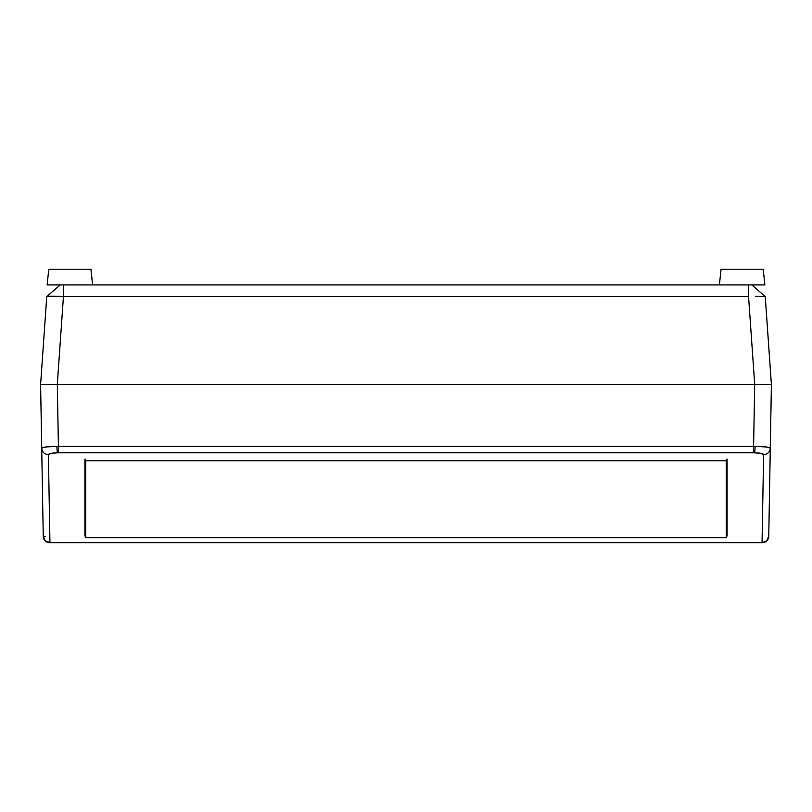 <?xml version="1.0" encoding="UTF-8"?>
<svg xmlns="http://www.w3.org/2000/svg" width="812" height="812" viewBox="0 0 812 812"><rect width="100%" height="100%" fill="white"/><g stroke="black" fill="none" stroke-linecap="round" stroke-linejoin="round"><path stroke-width="1.22" d="M43.249 536.224A6.689 6.587 -1 0 0 49.938 542.69L45.249 540.802L43.249 536.224A6.689 6.689 0 0 0 49.938 542.792L48.395 454.568C48.893 453.563 51.927 452.974 57.51 452.791A6.689 0.599 -90.9 0 1 56.911 446.326C47.614 446.559 42.549 447.158 41.706 448.102A6.689 6.587 -1 0 0 48.395 454.568L51.004 453.36L58.393 452.781L754.49 452.791A6.689 0.599 -89.1 0 0 755.089 446.326L753.607 446.316L753.607 452.781L760.996 453.36L763.605 454.568L762.062 542.69L49.938 542.69L48.395 454.568A6.689 6.587 179 0 1 41.706 448.102L40.6 384.594L771.4 384.594L768.751 536.224A6.689 6.689 0 0 1 762.062 542.792A6.689 6.689 0 0 0 768.751 536.224L771.4 384.594L57.317 384.594L58.393 446.316L753.607 446.316L754.683 384.594L753.607 446.316L765.929 446.945L770.294 448.102A6.689 6.587 -179 0 1 763.605 454.568L762.062 542.69A6.689 6.587 1 0 0 768.751 536.224L766.751 540.802L762.062 542.792L49.938 542.792A6.689 6.689 0 0 1 43.249 536.224L41.706 448.102L46.071 446.945L58.393 446.316L57.317 384.594L40.6 384.594L43.249 536.224L45.208 536.275M84.915 459.145L84.915 535.971L85.757 535.971L84.915 535.971L84.915 459.145L85.757 459.145L84.915 459.145M726.243 535.971L727.085 535.971L727.085 459.145L726.243 459.145L727.085 459.145L727.085 535.971L726.243 535.971M767.99 384.594L44.01 384.594M755.089 446.326A6.689 0.599 90.9 0 1 754.49 452.791C760.073 452.974 763.107 453.563 763.605 454.568A6.689 6.587 1 0 0 770.294 448.102C769.451 447.158 764.386 446.559 755.089 446.326M58.393 452.781L753.607 452.781L753.607 446.316L58.393 446.316L58.393 452.781L58.393 446.316L56.911 446.326A6.689 0.599 89.1 0 0 57.51 452.791L58.393 452.781M50.547 384.594L54.698 384.594M761.453 384.594L757.302 384.594M84.915 527.404L85.757 527.404L84.915 527.404M726.243 527.404L727.085 527.404L726.243 527.404M764.701 296.126L765.249 296.603L771.4 384.594L765.249 296.603L755.536 296.299M40.6 384.594L46.751 296.603L40.6 384.594L754.713 384.594L748.562 296.603L63.437 296.603L57.287 384.594L63.437 296.603L63.437 284.921L63.437 296.603L748.562 296.603L754.713 384.594L771.4 384.594M748.562 284.921L63.437 284.921L748.562 284.921L748.562 296.603L748.562 284.921M56.464 296.299L46.751 296.603L60.189 284.921M46.751 296.603C47.776 296.086 53.338 296.086 63.437 296.603M51.633 384.594L55.855 384.594M756.145 384.594L760.367 384.594M769.685 384.594L767.005 384.594M44.995 384.594L42.315 384.594M726.243 460.729L85.757 460.729L85.757 537.676L726.243 537.676L726.243 460.729L85.757 460.729L85.757 537.676L726.243 537.676L726.243 460.729M721.127 284.921L764.874 284.921L763.209 269.208L721.066 269.208L719.391 284.921L764.874 284.921L763.209 269.208L721.066 269.208L719.391 284.921M92.609 284.921L90.934 269.208L48.791 269.208L47.126 284.921L92.609 284.921L90.934 269.208L48.791 269.208L47.126 284.921L90.873 284.921M765.219 296.553L751.81 284.921"/></g></svg>

